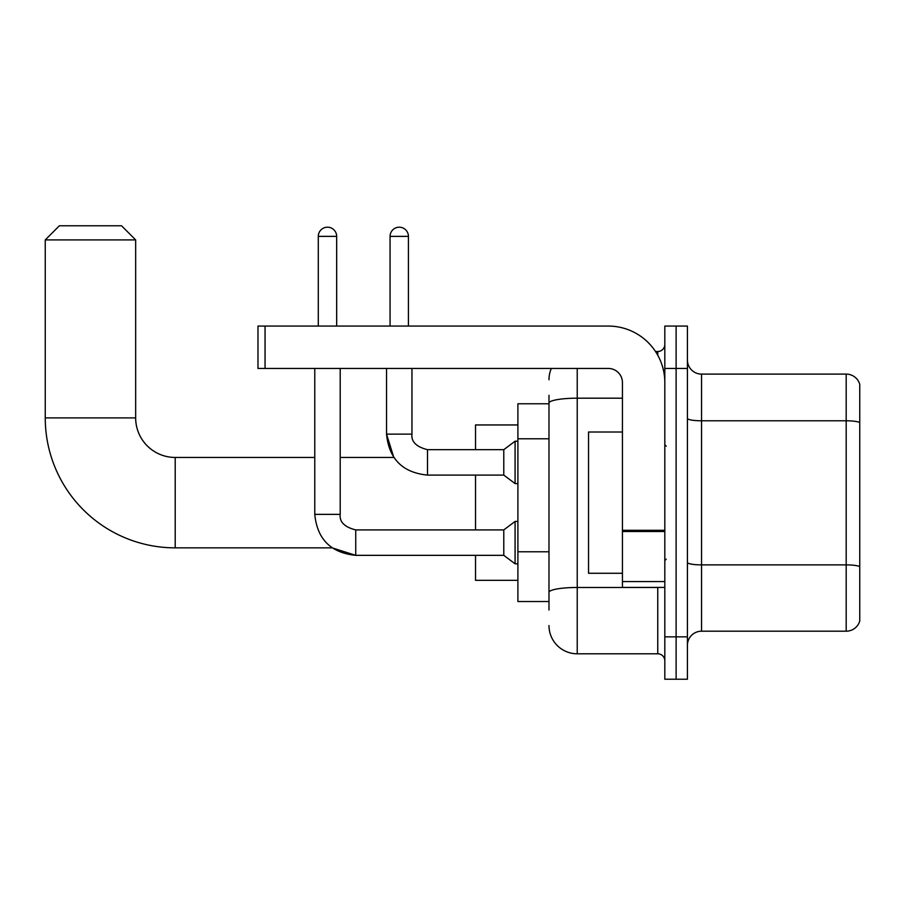 <?xml version="1.0" encoding="UTF-8"?>
<svg xmlns="http://www.w3.org/2000/svg" width="905" height="905" viewBox="0 0 905 905"><rect width="100%" height="100%" fill="white"/><g stroke="black" fill="none" stroke-linecap="round" stroke-linejoin="round"><path stroke-width="1.36" d="M548.984 403.766L517.898 403.766L517.898 601.531L548.984 601.531M548.984 610.004L548.984 395.293M664.813 636.849L664.813 679.225L676.114 679.225L676.114 636.849L676.114 679.225L687.415 679.225L687.415 636.849L676.114 636.849L676.114 368.448L676.114 636.849L664.813 636.849L664.813 368.448L676.114 368.448L676.114 326.072L676.114 368.448L687.415 368.448L687.415 636.849M687.415 368.448L687.415 326.072L664.813 326.072L664.813 368.448M577.232 368.448L577.232 653.795L657.754 653.795L657.754 587.402M655.503 351.502L657.754 351.502A7.059 7.059 0 0 0 664.813 344.432M548.984 430.305L548.984 403.098A28.247 4.91 180 0 1 577.232 398.189L622.436 398.189M664.813 660.854A7.059 7.059 0 0 0 657.754 653.795M548.984 379.749A28.247 28.247 0 0 1 551.337 368.448M577.232 653.795A28.247 28.247 0 0 1 548.984 625.547M687.415 645.322A14.129 14.129 0 0 1 701.545 631.192L846.186 631.192L846.186 374.104L701.545 374.104A14.129 14.129 0 0 1 687.415 359.975A14.129 14.129 0 0 0 701.545 374.104L701.545 631.192M859.75 384.274A14.129 14.129 0 0 0 846.186 374.104A14.129 14.129 0 0 1 859.75 384.274L859.75 621.022A14.129 14.129 0 0 1 846.186 631.192M314.77 368.448L314.77 514.368L340.201 514.368C339.341 521.902 344.522 527.083 355.733 529.911L355.733 555.342L332.135 547.853L175.208 547.853A129.958 129.958 0 0 1 45.25 417.895L45.25 239.904L59.379 225.775L121.53 225.775L135.66 239.904L45.25 239.904M175.208 547.853L175.208 457.444A39.549 39.549 0 0 1 135.66 417.895L135.66 239.904M475.521 475.102L475.521 529.911M475.521 555.342L475.521 580.343L517.898 580.343M517.898 424.954L475.521 424.954L475.521 449.672M318.3 326.072L318.3 236.375A9.186 9.186 0 0 1 327.486 227.189A9.186 9.186 0 0 1 336.671 236.375L336.671 326.072M340.201 368.448L340.201 514.368C339.341 521.902 344.522 527.083 355.733 529.911L503.78 529.911L503.78 555.342L355.733 555.342L332.135 547.853L355.733 555.342C330.879 552.876 317.225 539.222 314.77 514.368C317.225 539.222 330.879 552.876 355.733 555.342C330.879 552.876 317.225 539.222 314.77 514.368C317.225 539.222 330.879 552.876 355.733 555.342C330.879 552.876 317.225 539.222 314.77 514.368M503.78 529.911L515.081 521.438L515.081 563.815L517.898 563.815M390.066 326.072L390.066 236.375A9.186 9.186 0 0 1 399.241 227.189A9.186 9.186 0 0 1 408.427 236.375L408.427 326.072M340.201 457.444L393.811 457.444L386.537 434.14L393.811 457.444L386.537 434.14L393.811 457.444L386.537 434.14L411.956 434.14C411.108 441.674 416.289 446.855 427.499 449.672L503.78 449.672L503.78 475.102L427.499 475.102L427.499 449.672C416.289 446.855 411.108 441.674 411.956 434.14L411.933 434.14C411.108 441.674 416.289 446.855 427.499 449.672C416.289 446.855 411.108 441.674 411.956 434.14C411.108 441.674 416.289 446.855 427.499 449.672C416.289 446.855 411.108 441.674 411.956 434.14C411.108 441.674 416.289 446.855 427.499 449.672C416.289 446.855 411.108 441.674 411.956 434.14C411.108 441.674 416.289 446.855 427.499 449.672C416.289 446.855 411.108 441.674 411.956 434.14L411.956 368.448M503.78 449.672L515.081 441.199L515.081 483.575L517.898 483.575M664.813 587.402L622.436 587.402L622.436 530.285L664.813 530.285M664.813 382.577A56.506 56.506 0 0 0 608.307 326.072L265.052 326.072L265.052 368.448L608.307 368.448A14.129 14.129 0 0 1 622.436 382.577L622.436 530.285M265.052 368.448L257.982 368.448L257.982 326.072L265.052 326.072M622.436 432.013L588.533 432.013L588.533 573.272L622.436 573.272M548.984 438.789L517.898 438.789M548.984 551.79L517.898 551.79M660.198 587.402A7.059 1.222 0 0 1 657.754 587.481L577.232 587.481A28.247 4.91 180 0 0 548.984 592.379M657.754 355.224L657.754 351.502M859.75 422.556A14.129 2.455 180 0 0 846.186 420.791L701.545 420.791A14.129 2.455 0 0 1 687.415 418.336M859.75 566.643A14.129 2.455 180 0 0 846.186 564.878L701.545 564.878A14.129 2.455 -0 0 1 687.415 562.424M45.25 417.895L135.66 417.895M318.3 236.375L336.671 236.375M390.066 236.375L408.427 236.375M664.813 531.506L622.436 531.506M622.436 581.564L664.813 581.564M314.77 457.444L175.208 457.444M340.201 514.368C339.341 521.902 344.522 527.083 355.733 529.911C344.522 527.083 339.341 521.902 340.201 514.368C339.341 521.902 344.522 527.083 355.733 529.911M503.78 555.342L515.081 563.815M515.081 521.438L517.898 521.438M386.537 368.448L386.537 434.14C388.992 458.993 402.646 472.648 427.499 475.102C402.646 472.648 388.992 458.993 386.537 434.14C388.992 458.993 402.646 472.648 427.499 475.102C402.646 472.648 388.992 458.993 386.537 434.14C388.992 458.993 402.646 472.648 427.499 475.102M503.78 475.102L515.081 483.575M515.081 441.199L517.898 441.199M666.227 446.142L664.813 444.728M666.227 559.154L664.813 560.568"/></g></svg>
